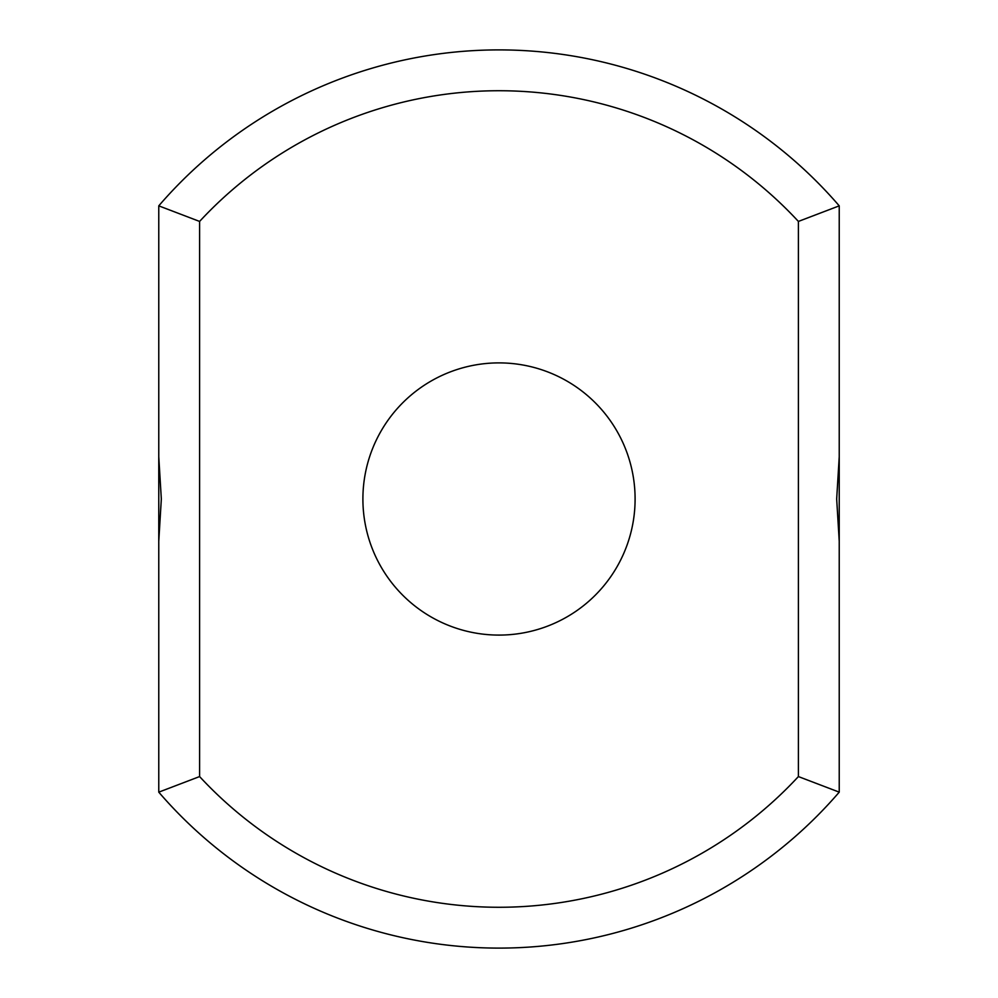 <?xml version="1.0" encoding="UTF-8"?>
<svg xmlns="http://www.w3.org/2000/svg" width="998" height="998" viewBox="0 0 998 998"><rect width="100%" height="100%" fill="white"/><g stroke="black" fill="none" stroke-linecap="round" stroke-linejoin="round"><path stroke-width="1.5" d="M839.231 456.81L839.231 205.85A449.1 449.1 0 0 0 158.769 205.85L199.6 221.431L199.6 776.569A408.269 408.269 0 0 0 798.4 776.569L839.231 792.15L839.231 456.81L836.673 499L839.231 541.19M839.231 205.85L798.4 221.431A408.269 408.269 0 0 0 199.6 221.431M158.769 205.85L158.769 456.81L161.327 499L158.769 541.19L158.769 456.81M158.769 541.19L158.769 792.15A449.1 449.1 0 0 0 839.231 792.15M798.4 221.431L798.4 776.569M499 635.09A136.09 136.09 0 0 0 616.864 430.949A136.09 136.09 0 0 0 381.136 430.949A136.09 136.09 0 0 0 499 635.09M158.769 792.15L199.6 776.569"/></g></svg>
